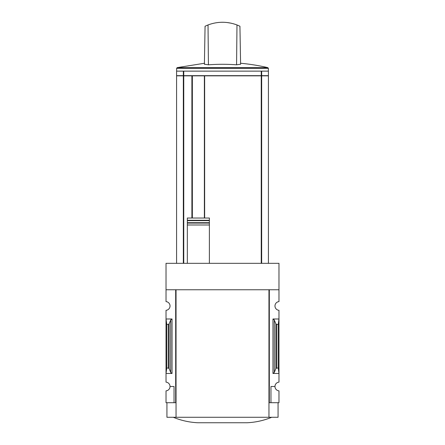 <?xml version="1.0" encoding="UTF-8"?>
<svg xmlns="http://www.w3.org/2000/svg" width="445" height="445" viewBox="0 0 445 445"><rect width="100%" height="100%" fill="white"/><g stroke="black" fill="none" stroke-linecap="round" stroke-linejoin="round"><path stroke-width="0.67" d="M268.958 402.708L269.32 402.708L269.32 289.756L278.976 289.756L278.976 263.334L166.024 263.334L166.024 301.61A4.372 4.372 0 0 1 170.029 305.971A4.372 4.372 0 0 1 166.024 310.326L166.024 382.138A4.372 4.372 0 0 1 170.029 386.494L174.04 386.494L174.04 402.708L176.042 402.708M278.976 289.756L278.976 301.61A4.372 4.372 0 0 0 274.971 305.971A4.372 4.372 0 0 0 278.976 310.326L278.976 382.138A4.372 4.372 0 0 0 274.971 386.494A4.372 4.372 0 0 0 278.976 390.855L278.976 402.708L270.961 402.708L270.961 386.494L274.971 386.494M174.04 402.708L166.024 402.708L166.024 390.855A4.372 4.372 0 0 0 170.029 386.494M204.372 218.028L204.372 75.85L176.587 75.85L176.587 263.334M268.413 263.334L268.413 75.85L204.372 75.85M204.644 218.028L204.644 75.85M209.384 263.334L209.384 218.028L187.339 218.028L187.339 220.253L187.339 218.028M192.351 75.85L192.351 218.028L192.351 75.85M187.339 263.334L187.339 220.253L209.384 220.253L209.384 218.028M209.384 220.253L209.384 220.642L187.339 220.642L187.339 222.7L209.384 222.7L209.384 224.986L187.339 224.986L187.339 223.09L209.384 223.09M172.037 318.993L166.024 318.993L166.753 324.422L168.332 324.422L169.15 323.815L170.724 319.972L172.037 318.993L172.037 373.466L166.024 373.466L166.753 368.043L166.753 324.422M172.037 373.466L170.724 372.493L169.15 368.649L168.332 368.043L166.753 368.043M175.68 402.708L175.68 289.756L166.024 289.756M269.32 402.708L270.961 402.708M274.276 372.493L275.85 368.649L276.668 368.043L278.247 368.043L278.976 373.466L272.963 373.466L274.276 372.493L274.276 319.972L272.963 318.993L278.976 318.993L278.247 324.422L276.668 324.422L275.85 323.815L274.276 319.972M278.247 368.043L278.247 324.422M278.069 402.708L278.069 417.282L166.931 417.282L166.931 402.708M176.042 417.282L176.042 289.756L268.958 289.756L268.958 417.282M173.311 417.282C181.193 420.536 189.392 422.355 197.903 422.75L247.097 422.75C255.608 422.355 263.807 420.536 271.689 417.282M261.671 263.334L261.671 75.85M183.329 263.334L183.329 75.85M191.895 218.028L191.895 75.85M183.329 75.667L176.587 75.667L176.587 71.133L268.413 71.133L268.413 75.667L183.329 75.667L183.329 71.133M208.021 24.953L205.067 26.238L204.4 64.286A198.737 99.368 -90 0 1 208.427 64.798L208.021 24.953C217.672 21.371 227.328 21.371 236.979 24.953L236.573 64.798A198.042 198.014 0 0 0 208.427 64.798M236.573 64.798A198.737 99.368 90 0 1 240.6 64.286L239.933 26.238L236.979 24.953M231.411 23.251L227.084 22.511M176.626 71.133L176.626 68.341L177.188 67.629L204.578 63.24M261.671 75.667L261.671 71.133M261.243 263.334L261.243 75.85M168.332 368.043L168.332 324.422M272.963 373.466L272.963 318.993M276.668 368.043L276.668 324.422M275.85 368.649L275.85 323.815M170.724 372.493L170.724 319.972M169.15 368.649L169.15 323.815M183.757 263.334L183.757 75.85M177.188 67.629L267.812 67.629A200.406 200.406 0 0 0 240.584 63.257M176.626 68.341L268.374 68.341L267.812 67.629M261.243 75.667L261.243 71.133M183.757 75.667L183.757 71.133M268.374 71.133L268.374 68.341"/></g></svg>
